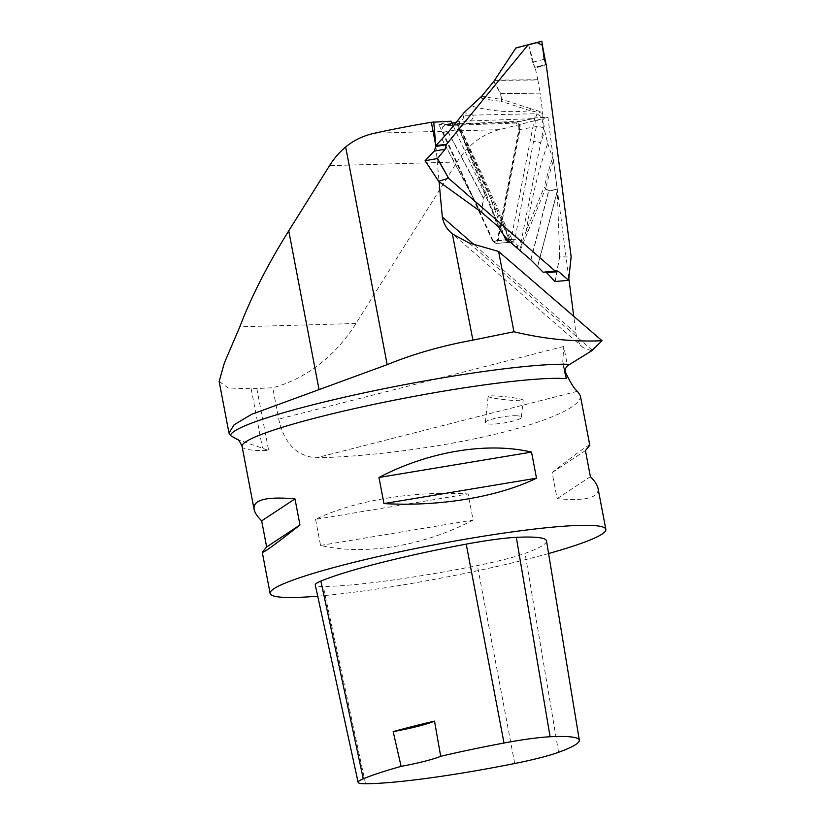 <?xml version="1.0" encoding="UTF-8"?>
<svg xmlns="http://www.w3.org/2000/svg" width="825" height="825" viewBox="0 0 825 825"><rect width="100%" height="100%" fill="white"/><g stroke="black" fill="none" stroke-linecap="round" stroke-linejoin="round"><path stroke-width="0.62" stroke-dasharray="4.12 3.09" d="M492.907 240.611L443.015 132.464L442.592 127.318L444.335 125.627L515.759 123.069C518.048 123.76 519.08 125.988 518.842 129.742L497.32 240.457L493.608 241.766L492.907 240.611L496.011 243.458L497.764 242.344L498.372 240.725L519.894 130.01C520.142 125.617 518.935 123.008 516.285 122.183L444.861 124.74L442.623 127.328L443.159 132.443L493.206 240.91L505.838 239.807L492.577 240.962L495.588 243.509L497.743 240.776L520.987 121.254L534.683 117.851L511.005 239.621L508.85 242.344L496.062 243.468M492.577 240.962L438.859 124.544L451.11 121.203M503.498 234.743L453.338 126.019M520.987 121.254L438.859 124.544M219.151 381.439L228.195 387.977L251.182 388.781L272.745 387.771A170.888 144.839 88.4 0 0 355.977 323.503L457.04 162.009A85.449 72.414 88.4 0 1 499.527 129.649L547.944 117.315L534.683 117.851M548.573 553.523A170.888 16.974 -10.8 0 1 317.707 596.176M580.326 395.546C582.316 406.282 547.645 421.853 493.092 434.734C438.477 447.604 368.29 456.761 316.48 457.782C296.804 456.328 284.213 443.427 278.726 419.1L272.745 387.771M589.803 445.263C589.06 444.252 576.5 453.348 552.121 472.56L557.102 498.651C585.626 501.218 599.27 497.743 598.001 488.235M315.573 519.337L320.554 545.438C364.774 555.875 423.586 546.088 473.096 520.059L468.115 493.958C413.026 490.71 354.214 500.486 315.573 519.337L468.115 493.958M564.826 370.817L562.774 361.34L563.784 346.459L567.466 365.753M435.878 146.324L439.065 181.675M591.587 350.862L582.997 347.511C579.171 344.025 576.819 339.302 575.953 333.31L573.746 316.305M568.817 278.303L547.944 117.315M242.086 446.449A170.888 16.974 169.2 0 0 268.641 450.44L236.961 439.312M546.501 540.911A160.215 15.912 -10.8 0 1 525.071 553.389A64.082 6.363 -10.8 0 1 477.397 565.558A160.215 15.912 -10.8 0 1 323.287 586.472A64.082 6.363 -10.8 0 1 315.274 584.956M557.102 498.651L590.401 476.675M552.121 472.56L585.42 450.574M320.554 545.438L473.096 520.059M516.079 415.748C519.606 415.862 521.359 416.367 521.348 417.264C521.854 420.276 495.969 425.37 487.823 423.864L485.317 422.555C484.925 419.925 505.797 415.305 516.079 415.748M490.865 395.866A17.624 1.495 -173.8 0 1 510.623 397.361A17.624 1.495 -173.8 0 1 523.205 400.177A17.624 1.495 -173.8 0 1 505.519 399.764A17.624 1.495 -173.8 0 1 488.163 396.371A17.624 1.495 -173.8 0 1 490.865 395.866M481.233 96.68L481.625 98.227L481.398 96.649M520.132 250.522L545.552 188.585A5.342 3.083 -154.7 0 0 544.201 187.213L526.237 230.773L519.533 250.068M512.572 242.014L509.272 239.498L458.875 129.267L457.854 124.4L460.01 121.347L533.208 118.645L535.673 120.935L536.363 126.576L514.893 239.281L512.572 242.014A5.342 4.434 80.3 0 1 517.543 246.562L521.348 240.663L543.51 128.391L541.819 117.171L536.838 113.706L463.547 115.335C461.134 115.603 459.597 117.666 458.937 121.502L461.185 130.68L511.242 241.508C513.026 245.108 515.12 246.799 517.543 246.562A482.491 268.414 80.2 0 0 517.306 248.387M527.629 231.938A5.342 2.723 -160.2 0 0 526.237 230.773A474.303 263.866 -99.8 0 1 547.707 143.406L544.768 131.227A482.491 268.414 80.2 0 0 540.623 143.23A5.342 2.506 11 0 0 533.476 141.405M555.143 281.562L559.69 256.771L571.086 257.091L568.549 280.345M559.69 256.771L557.277 190.864L537.57 266.289M530.939 259.927L548.708 191.328L557.184 189.172L557.277 190.864M557.184 189.172L548.625 190.874L545.634 188.265A463 257.575 -99.8 0 1 553.472 160.463L557.133 188.708M553.472 160.463L547.707 143.406M535.673 120.935A5.342 2.217 -27.6 0 0 541.819 117.171A482.491 268.414 80.2 0 0 542.912 116.954L544.768 131.227M542.912 116.954L542.644 112.355L530.382 108.601A5.342 4.548 102.3 0 1 530.166 110.684L542.706 113.345M530.382 108.601L501.517 99.196L500.816 93.792L540.148 93.132L542.644 112.355M540.148 93.132L500.775 93.514L493.897 81.273M494.484 80.427L537.869 79.984L540.107 92.864M537.869 79.984L535.25 68.052L546.243 64.701M497.32 240.457L514.893 239.281A5.342 2.465 11.8 0 1 521.348 240.663M481.625 98.227A465.042 258.71 80.2 0 0 501.157 101.279A5.342 4.393 -84.7 0 0 501.311 99.206L501.517 99.196A5.342 4.414 113.4 0 1 501.157 101.279L530.166 110.684A474.303 263.866 -99.8 0 1 470.745 105.868M469.58 121.007A5.342 4.424 -92.1 0 0 473.117 114.995A482.491 268.414 80.2 0 1 464.145 112.52M515.759 123.069L516.285 122.183L533.208 118.645A5.342 4.465 -91.8 0 0 536.838 113.706M544.191 59.297L532.517 62.277L534.755 67.382L546.088 64.494L534.755 67.382L535.25 68.052M532.517 62.277L528.619 44.674M518.842 129.742L536.363 126.576A5.342 2.506 11 0 1 543.51 128.391M456.462 122.193L485.626 194.968A5.342 0.722 -19.8 0 0 486.368 194.422L456.813 121.708M498.094 226.679L498.083 225.215L498.259 226.658M443.015 132.464L458.875 129.267A5.342 1.877 154.5 0 1 461.299 129.721A5.342 1.877 154.5 0 1 461.185 130.68M502.58 225.008A5.342 1.918 155.2 0 1 505.034 225.524A5.342 1.918 155.2 0 1 504.56 227.019A482.491 268.414 80.2 0 1 509.386 241.498M545.81 272.044L555.349 270.982M507.427 239.662L509.272 239.498A5.342 1.918 155.2 0 1 511.717 240.013A5.342 1.918 155.2 0 1 511.242 241.508M552.018 159.493A465.042 258.71 80.2 0 0 544.201 187.213A5.342 2.764 14.1 0 1 545.634 188.265A5.342 3.661 -49 0 1 545.552 188.585L548.553 191.194L530.795 259.792M457.854 124.4A5.342 2.228 -171.9 0 0 459.855 123.018L460.01 121.347A5.342 4.424 -92.1 0 0 463.547 115.335M510.232 242.23L513.232 242.148L461.299 129.731C459.948 126.235 459.463 123.987 459.855 123.008A5.342 2.228 -171.9 0 0 458.937 121.502A482.491 268.414 80.2 0 0 458.081 119.903M465.248 143.849A5.342 1.207 -23.7 0 0 465.898 143.096A474.303 263.866 -99.8 0 1 503.848 235.28M498.083 225.215A465.042 258.71 80.2 0 0 486.368 194.422A5.342 1.619 157.9 0 1 485.781 195.288A463 257.575 -99.8 0 1 497.537 226.163M528.639 44.787L534.755 67.382M497.743 240.776L511.005 239.621M355.977 323.503L239.828 326.813M457.04 162.009L329.536 165.639M256.843 388.627L268.641 450.44M499.527 129.649L374.591 133.207M575.953 333.31L473.612 244.241M592.226 350.213L468.909 242.89M563.784 346.459L278.726 419.1M251.182 388.781L262.433 447.758M558.577 752.297L525.071 553.389M514.707 763.507L477.397 565.558M365.496 783.75L323.287 586.472M577.376 391.298L316.48 457.782M444.335 125.627L444.861 124.74L460.01 121.347M493.721 81.51L500.61 93.792L501.311 99.206A463 257.575 -99.8 0 1 481.718 96.123M515.862 48.046L528.619 44.715M537.807 79.705L494.67 80.149M559.597 256.493L554.998 281.521M537.704 266.423L557.298 191.421M481.872 212.53L483.481 198.083L485.781 195.288A5.342 4.001 39.4 0 0 485.626 194.968L483.326 197.773L448.305 132.144M441.973 139.25L480.202 211.272M480.552 211.53L442.107 139.105M448.181 132.289L483.202 197.917L481.604 212.314M508.695 242.364L495.433 243.519M563.135 364.784L565.042 374.777M582.997 347.511L452.337 233.795M521.348 417.264L523.205 400.177M485.317 422.555L488.163 396.371M544.562 271.776L556.277 270.703M494.031 242.282L493.608 241.766M459.711 121.388L456.545 122.1M451.997 123.111L444.531 124.781M442.788 126.741L442.592 127.318"/><path stroke-width="1.24" d="M510.232 242.23L508.85 242.344L505.838 239.807L503.498 234.743M453.338 126.019L451.11 121.203L431.351 122.296A117.49 11.674 169.2 0 0 374.591 133.207C363.454 135.64 353.812 140.219 345.665 146.974L387.183 364.65C413.263 353.987 441.829 345.819 472.9 340.127L513.944 331.763C543.953 338.993 573.323 341.983 602.054 340.735L591.587 350.862L567.466 365.753L565.702 368.177L564.826 371.755L566.311 378.613A170.888 16.974 169.2 0 0 551.255 378.417A170.888 16.974 169.2 0 0 361.185 407.107A170.888 16.974 169.2 0 0 242.086 446.449L254.069 509.314C252.811 499.795 266.444 496.32 294.979 498.888L299.96 524.989C275.581 544.191 263.01 553.286 262.267 552.276L266.65 546.965L261.68 520.874C257.245 516.429 254.708 512.583 254.069 509.314M228.968 432.95L219.151 381.449L224.379 362.897L239.828 326.813C251.326 296.67 267.63 264.67 288.75 230.814L329.536 165.639A85.449 72.414 88.4 0 1 345.665 146.974M317.707 596.176A170.888 16.974 -10.8 0 1 270.115 593.433A170.888 16.974 -10.8 0 1 389.214 554.091A170.888 16.974 -10.8 0 1 579.294 525.401A170.888 16.974 -10.8 0 1 605.849 529.382A170.888 16.974 -10.8 0 1 548.573 553.523M564.826 370.817C570.178 382.326 574.365 389.153 577.376 391.298L580.326 395.546L589.803 445.263L585.42 450.574L590.401 476.675C594.825 481.109 597.362 484.966 598.001 488.235L605.849 529.382M531.527 452.1L536.508 478.201C497.867 497.052 439.055 506.839 383.955 503.58L378.974 477.479C428.484 451.45 487.297 441.674 531.527 452.1L378.974 477.479M431.351 122.296L435.837 145.829L433.713 121.904M439.065 181.675L442.324 217.016C443.623 223.977 447.067 229.67 452.677 234.083L468.909 242.89L498.62 251.481L602.054 340.735M573.746 316.305L568.817 278.303M242.086 446.449C239.755 441.262 238.043 438.89 236.961 439.312L230.433 435.497L228.999 433.043L234.125 424.772L251.594 414.325L387.183 364.65M472.9 340.127L452.337 233.795M498.62 251.481L513.944 331.763M358.122 782.358L315.274 584.956A64.082 6.363 -10.8 0 1 320.863 581.089A160.215 15.912 -10.8 0 1 466.228 544.129A64.082 6.363 -10.8 0 1 516.316 537.333A160.215 15.912 -10.8 0 1 546.501 540.911L579.325 740.221A155.11 15.407 -10.8 0 1 558.577 752.297A58.988 5.857 -10.8 0 1 514.707 763.507A155.11 15.407 -10.8 0 1 365.496 783.75A58.988 5.857 -10.8 0 1 358.122 782.358A58.988 5.857 -10.8 0 1 363.268 778.8A155.11 15.407 -10.8 0 1 401.115 766.373L393.174 731.641A156.018 15.5 169.2 0 1 434.517 721.112A42.725 4.238 -10.8 0 1 393.174 731.641M434.517 721.112L440.705 756.298A155.11 15.407 -10.8 0 1 504.003 743.016A58.988 5.857 -10.8 0 1 550.1 736.756A155.11 15.407 -10.8 0 1 579.325 740.221M440.705 756.298A42.725 4.238 -10.8 0 1 401.115 766.373M536.508 478.201L383.955 503.58M299.96 524.989L266.65 546.965M294.979 498.888L261.68 520.874M516.048 47.891L541.747 41.25L515.862 48.046L493.897 81.273L481.264 96.773M481.233 96.68L464.145 112.52L448.305 132.144L435.909 145.551L446.49 144.354L445.108 149.212L437.487 158.503L448.707 178.386L555.204 271.064L556.298 270.703M556.277 270.703L558.628 271.611L568.58 280.273L571.148 256.802L546.243 64.701L544.191 59.297L541.86 41.343L528.072 44.932L446.49 144.354M445.108 149.212L434.198 151.119L425.092 160.7L438.601 181.325L481.604 212.314L498.259 226.658L503.848 235.28L509.386 241.498L530.795 259.792L543.242 272.312L555.204 271.064M448.707 178.386L437.353 158.575L425.133 160.71L438.601 181.263L448.46 178.272M558.628 271.611L546.645 272.704L545.81 272.044M546.645 272.704L554.998 281.521L568.6 280.314L571.158 256.926M434.198 151.119L435.878 146.499L446.48 144.643M435.909 145.551L435.878 146.499M546.088 64.494L542.376 45.323L536.951 42.477L528.681 44.581M564.877 371.106L566.311 378.613M473.612 244.241L442.324 217.016M230.433 435.497A180.397 17.913 -10.8 0 1 371.879 391.215A180.397 17.913 -10.8 0 1 569.333 364.33M288.75 230.814L319.017 389.472M550.1 736.756L516.316 537.333M363.268 778.8L320.863 581.089M504.003 743.016L466.228 544.129M505.838 239.807L507.427 239.662M262.267 552.276L270.115 593.433M456.545 122.1L451.997 123.111M438.622 181.356L425.092 160.71"/></g></svg>
